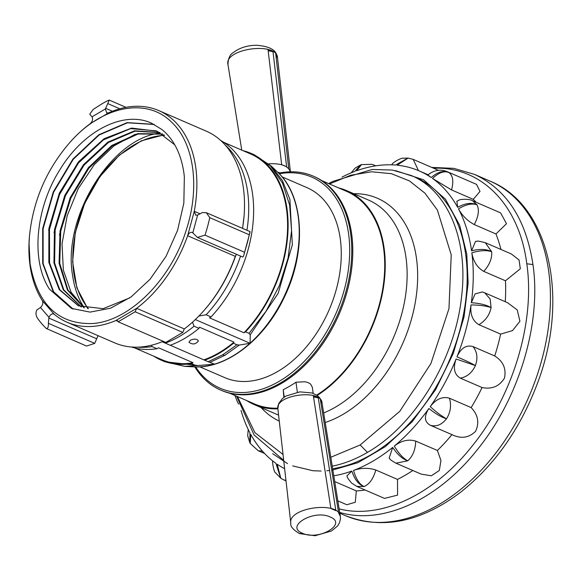 <?xml version="1.0" encoding="UTF-8"?>
<svg xmlns="http://www.w3.org/2000/svg" width="581" height="581" viewBox="0 0 581 581"><rect width="100%" height="100%" fill="white"/><g stroke="black" fill="none" stroke-linecap="round" stroke-linejoin="round"><path stroke-width="0.87" d="M284.24 397.121L283.223 389.698A115.837 77.026 -66.6 0 0 295.976 382.196L305.069 381.782A14.786 7.437 172.2 0 1 310.653 384.201L312.331 387.266L313.174 393.373M283.869 397.389L283.223 389.698M137.987 347.147A112.736 74.964 -66.6 0 0 152.077 346.581L151.547 345.208M162.15 341.722L170.175 345.281A112.736 74.964 -66.6 0 0 198.978 328.338L199.508 327.205L233.983 342.129L233.453 343.262L236.939 344.773L239.343 345.041L250.077 343.284L195.31 319.572M165.251 343.146A112.736 74.964 -66.6 0 0 194.054 326.21L192.5 322.179M198.876 316.042L206.139 314.779A112.736 74.964 -66.6 0 0 240.563 256.09M206.139 314.779L211.056 316.914L209.487 317.836L243.962 332.76L245.531 331.838L249.024 333.349L266.069 311.205L279.374 285.554L288.067 258.102L291.568 230.657L289.643 205.035L282.424 182.935L270.383 165.81L254.325 154.793L250.832 153.282A112.736 74.964 113.4 0 1 245.531 331.838M249.024 333.349L250.244 334.779L250.077 343.284M194.054 326.21L198.978 328.338M170.255 345.252L208.143 361.716L222.755 354.78A11.831 6.529 59.5 0 0 224.803 355.347L239.343 345.041M208.143 361.716L214.578 364.171L197.947 365.543L194.962 365.151L191.476 363.641L193.045 362.718L158.569 347.794L157.001 348.716L152.077 346.581M211.056 316.914A112.736 74.964 -66.6 0 0 220.773 140.529M131.371 346.995A112.736 74.964 -66.6 0 0 157.001 348.716M243.962 332.76A112.024 74.499 -66.6 0 0 250.549 153.929L223.779 142.345M134.756 347.954L161.525 359.545A112.024 74.499 -66.6 0 0 193.045 362.718M191.476 363.641A112.736 74.964 113.4 0 1 161.242 360.191A112.736 74.964 113.4 0 1 153.82 356.204M242.843 150.595A112.736 74.964 113.4 0 1 250.832 153.282M250.244 334.779L278.146 293.34L292.337 244.862L289.897 199.334L282.46 180.684L271.32 166.122L254.325 154.793M194.962 365.151L164.735 361.702L184.635 366.35L197.947 365.543M190.43 340.219C194.366 338.57 197.017 338.81 198.39 340.931C195.666 344.439 192.529 344.867 188.97 342.224L190.43 340.219M203.909 359.821A112.024 74.499 -66.6 0 0 233.983 342.129M209.821 362.406L224.803 355.347M233.453 343.262A112.736 74.964 113.4 0 1 204.65 360.205M78.689 305.947L59.85 289.803L49.567 262.997L49.465 229.43L59.596 194.388L78.508 162.97L103.411 139.898L130.623 128.626L156.166 130.834M81.442 306.993L63.816 289.904L54.592 262.946L55.159 229.887L65.464 195.681L84.085 165.091L108.407 142.505L135.003 131.153L160.138 132.657M135.206 134.247L113.883 145.925L94.325 164.583L78.275 188.585L67.178 215.791L62.029 243.788L63.344 270.1L71.005 292.12L84.267 307.843L67.984 290.108L59.741 263.346L60.744 231.129L70.889 197.976L88.849 168.236L112.256 145.904L138.009 134L162.709 134.124M162.397 133.928L137.632 133.645L111.77 145.482L88.247 167.851L70.214 197.7L60.046 230.969L59.08 263.222L67.454 290.079L83.925 307.748M159.811 132.483L134.625 130.805L107.928 142.084L83.49 164.706L64.789 195.398L54.461 229.72L53.939 262.815L63.3 289.868L81.093 306.87M174.758 144.822L157.146 131.219L131.596 128.074L104.086 138.728L78.733 161.569L59.364 193.095L48.891 228.464L48.84 262.387L59.226 289.585L78.348 305.802L103.12 308.671L129.824 297.864M88.973 166.95L69.836 199.232L59.422 235.08M83.599 164.568L64.447 196.85L54.018 232.712M78.217 162.201L59.059 194.475L48.622 230.33M154.285 124.508L127.471 122.794L99.097 135.003L73.235 159.317L53.634 192.173L43.103 228.747L43.125 263.68L53.655 291.836L73.112 309.092M71.267 308.344L90.07 312.113L110.572 308.199L131.132 296.92L150.123 279.178L166.021 256.381L177.575 230.337L183.843 203.139L184.344 176.951A82.807 55.064 -66.6 0 0 183.284 169.224C180.059 151.852 172.993 138.656 162.077 129.621L151.496 123.179C123.63 110.136 83.112 130.878 59.632 170.16C35.288 208.688 30.815 261.159 49.479 289.164L71.514 308.453M154.118 124.421L127.268 122.613L98.814 134.785L72.879 159.136L53.227 192.071L42.696 228.725L42.769 263.709L53.394 291.865L72.952 309.034M30.074 263.571C37.416 304.495 58.231 324.488 92.517 323.537C129.541 321.17 171.155 279.599 186.334 229.8C200.198 187.525 194.105 143.049 171.591 122.177C146.673 97.034 102.329 105.677 70.374 141.88C46.662 169.035 33.023 200.539 29.449 236.402L29.05 243.751L30.074 263.571M72.589 308.896L53.183 291.597L42.696 263.411L42.711 228.478L53.278 191.926L72.894 159.092L98.755 134.799L127.137 122.613L153.936 124.334M84.332 307.857C78.232 298.765 74.288 287.769 72.494 274.886C62.61 217.65 110.528 139.287 159.172 133.151M29.413 236.845L29.362 237.462A115.343 76.699 -66.6 0 0 30.001 265.168A115.343 76.699 -66.6 0 0 42.362 300.653L54.186 314.248A115.343 76.699 -66.6 0 0 67.069 322.252A115.343 76.699 -66.6 0 0 115.96 320.494L136.673 308.3A115.343 76.699 -66.6 0 0 187.648 235.741L194.265 211.295A115.343 76.699 -66.6 0 0 158.722 110.564A115.343 76.699 -66.6 0 0 108.669 112.837L90.229 123.68A115.343 76.699 -66.6 0 0 71.093 141.089L70.577 141.662M108.669 112.837L106.737 112.925L105.379 108.967L92.045 116.81C93.098 119.228 92.495 121.516 90.229 123.68M242.538 228.362A115.343 76.699 -66.6 0 0 244.064 215.979A115.343 76.699 -66.6 0 0 206.364 131.19L158.722 110.564M118.037 321.395L115.96 320.494L117.209 320.443L118.146 321.794L135.148 311.794L182.79 332.419L184.315 328.933A115.343 76.699 -66.6 0 0 202.341 312.36A115.343 76.699 -66.6 0 0 235.29 256.366L187.648 235.741C189.108 232.654 190.844 231.659 192.841 232.749L197.62 215.064L195.637 215.181L194.265 211.295L199.915 213.743M192.304 232.4L197.395 237.404L205.028 235.152A133.107 88.515 -66.6 0 0 209.763 217.657L206.313 212.675L202.508 212.53L197.62 215.064M135.148 311.794L136.673 308.3L184.315 328.933M67.069 322.252L114.711 342.884A115.343 76.699 -66.6 0 0 163.188 341.294M42.362 300.653C43.379 303.108 42.747 305.395 40.459 307.516L49.015 317.349C50.438 314.248 52.159 313.217 54.186 314.248L53.692 313.943M202.341 312.36L203.052 311.569C217.49 295.482 228.456 276.636 235.937 255.037M242.611 228.391L244.064 215.979M92.045 116.81L89.757 114.225L93.142 109.453L102.183 103.701A133.107 88.515 -66.6 0 1 107.979 100.578L109.279 100.099L105.379 108.967M235.29 256.366L236.467 254.318M118.146 321.794L165.788 342.42L182.79 332.419M98.029 335.658L94.718 343.378L86.547 346.058L46.327 328.505C47.824 328.701 48.513 326.972 48.383 323.319L48.833 318.054L96.453 338.672M49.015 317.349L48.833 318.054M46.327 328.505A133.107 88.515 -66.6 0 1 37.867 318.773C35.826 315.904 35.47 312.977 36.806 310L40.459 307.516M197.395 237.404L242.749 257.034L243.548 256.163L244.543 252.256A133.107 88.515 -66.6 0 0 249.271 234.768L250.055 231.616L206.386 212.711M199.791 366.829L224.774 377.643A103.512 68.834 -66.6 0 0 329.071 310.007A103.512 68.834 -66.6 0 0 307.029 187.67L282.046 176.849M195.659 366.909A115.082 76.525 -66.6 0 0 296.15 369.058A115.082 76.525 -66.6 0 0 348.607 234.005A115.082 76.525 -66.6 0 0 279.279 173.784M194.809 366.887A116.549 77.498 -66.6 0 0 220.598 390.047A116.549 77.498 -66.6 0 0 313.253 354.475A116.549 77.498 -66.6 0 0 350.67 233.823A116.549 77.498 -66.6 0 0 313.217 176.137A116.549 77.498 -66.6 0 0 278.684 173.174M220.598 390.047L221.637 390.49A116.549 77.498 -66.6 0 0 339.064 314.336A116.549 77.498 -66.6 0 0 314.256 176.588L313.217 176.137M316.674 395.124A115.837 77.026 -66.6 0 0 383.627 248.61A115.837 77.026 -66.6 0 0 346.399 191.28L321.809 180.633M229.756 393.235L254.355 403.882A115.837 77.026 -66.6 0 0 277.827 408.167M246.518 400.491A116.549 77.498 -66.6 0 0 254.071 404.536A116.549 77.498 -66.6 0 0 277.871 408.835M317.175 395.465A116.549 77.498 -66.6 0 0 383.736 285.598A116.549 77.498 -66.6 0 0 346.683 190.633A116.549 77.498 -66.6 0 0 338.563 187.888M330.8 457.262L360.14 444.981L399.779 411.326L430.92 363.532L448.96 308.656L451.226 254.848L437.384 210.061L424.972 193.204L409.482 180.938L391.478 173.704L371.644 171.78L350.721 175.244L329.485 183.959M237.44 396.562L254.914 432.62L283.027 454.473M411.333 175.542L415.546 177.365A156.078 103.788 113.4 0 1 459.041 333.124A156.078 103.788 113.4 0 1 332.652 468.714M433.608 168.214C481.446 166.26 519.356 205.115 526.807 263.789C535.312 321.598 513.11 395.646 472.15 446.063C433.876 494.649 380.824 519.704 339.115 508.862M485.288 242.684L491.671 251.755C492.18 258.385 489.543 264.929 483.755 271.371C477.277 267.652 473.304 261.457 471.837 252.786A163.464 108.698 113.4 0 1 471.329 302.737C479.652 303.253 486.239 304.858 491.105 307.567L490.103 298.932L484.714 292.809L507.525 302.686L517.243 309.956L519.93 321.278L512.5 330.618L500.633 334.111L478.926 324.706C472.673 320.988 470.036 314.394 471.017 304.931C479.398 305.032 486.094 305.911 491.105 307.567C489.623 314.902 485.563 320.618 478.926 324.706M500.633 334.111A163.464 108.698 113.4 0 1 494.721 355.971C503.182 361.302 506.429 368.688 504.468 378.129C499.369 386.358 491.904 389.502 482.056 387.549L460.348 378.144C454.284 374.534 452.875 368.151 456.114 359.007L475.418 365.58C472.077 372.719 467.051 376.909 460.348 378.144M494.721 355.971L473.014 346.574C477.183 351.817 477.989 358.157 475.418 365.58C470.675 362.922 464.524 360.009 456.971 356.857C460.886 348.084 466.231 344.656 473.014 346.574M482.056 387.549A163.464 108.698 113.4 0 1 471.155 407.608C478.083 414.87 479.55 422.786 475.548 431.356C468.838 437.921 460.98 439.018 451.967 434.639A163.464 108.698 113.4 0 1 437.399 450.471L440.95 460.53L439.33 470.465L431.407 475.774L421.218 474.14L395.915 463.18C391.79 460.769 389.822 459.389 389.996 459.041L389.139 458.111L392.712 447.392C397.419 454.56 402.451 459.034 407.818 460.813L395.915 463.18M471.155 407.608L449.447 398.203C451.524 405.473 450.544 412.343 446.491 418.799C441.647 424.871 436.237 427.013 430.26 425.241L451.967 434.639M430.492 425.343L430.26 425.241C424.326 421.821 423.876 416.236 428.916 408.479C435.358 413.679 441.219 417.122 446.491 418.799C441.836 416.25 436.411 412.198 430.223 406.642C436.033 399.053 442.446 396.242 449.447 398.203M437.399 450.471L415.684 441.073C415.488 449.563 412.866 456.143 407.818 460.813C403.214 458.409 398.711 453.5 394.303 446.085C401.384 440.623 408.508 438.953 415.684 441.073M412.815 470.501A163.464 108.698 113.4 0 1 397.513 479.405L397.571 495.128L384.52 498.404L356.749 486.384L351.636 483.087C348.636 479.55 347.256 477.611 347.482 477.27L346.879 475.926L351.868 471.046C354.584 479.448 358.651 484.619 364.069 486.551L356.756 486.384M397.513 479.405L375.798 470C373.365 478.693 369.451 484.213 364.069 486.551C359.457 484.329 355.957 478.955 353.553 470.428C361.106 467.785 368.521 467.64 375.798 470M365.1 490.001A163.464 108.698 113.4 0 1 356.313 490.909L355.289 502.245L346.828 504.744L337.83 500.851M356.313 490.909L334.721 481.555M285.961 480.393L283.688 479.848L280.805 478.236L277.202 464.248A163.464 108.698 113.4 0 0 284.639 468.7M262.474 451.19L258.196 450.718L250.222 443.434L250.81 434.472A163.464 108.698 113.4 0 0 275.924 463.362L280.71 478.17M375.754 165.832L373.772 164.975L375.326 165.897M413.178 159.376L418.465 170.589M447.493 171.794L476.551 184.373L480.015 191.41L473.268 199.334L451.553 189.936L432.533 178.44C438.837 172.513 444.327 170.567 448.982 172.615C452.94 175.556 453.797 181.33 451.553 189.936M447.508 171.802L448.982 172.615C443.717 170.146 437.813 171.794 431.255 177.554L427.87 174.968L428.981 174.111C439.505 166.609 448.234 172.404 447.508 171.802M432.533 178.44A163.464 108.698 113.4 0 1 457.646 207.33C465.439 203.103 471.903 202.29 477.045 204.89L472.455 200.692L500.611 212.886L506.494 223.7L495.956 233.961L474.249 224.564C467.531 220.947 462.273 215.711 458.474 208.855C466.1 204.338 472.288 203.016 477.045 204.89C479.441 209.995 478.512 216.553 474.249 224.564M485.375 242.72L511.389 253.984L519.051 259.976L520.322 268.778L505.463 280.768A163.464 108.698 113.4 0 1 505.259 301.706M473.268 199.334A163.464 108.698 113.4 0 1 476.289 202.355M495.956 233.961A163.464 108.698 113.4 0 1 500.938 249.46M483.755 271.371L505.463 280.768M458.474 208.855A163.464 108.698 113.4 0 1 471.569 250.803C480.153 248.748 486.856 249.067 491.671 251.755C486.98 249.997 480.371 250.338 471.837 252.786M471.329 302.737L475.098 293.892L482.31 291.967L484.721 292.809M471.017 304.931A163.464 108.698 113.4 0 1 456.971 356.857M456.114 359.007A163.464 108.698 113.4 0 1 430.223 406.642M428.916 408.479A163.464 108.698 113.4 0 1 394.303 446.085M392.712 447.392A163.464 108.698 113.4 0 1 353.553 470.428M351.868 471.046A163.464 108.698 113.4 0 1 333.792 475.795M241.006 410.404A163.464 108.698 113.4 0 0 249.983 432.947L249.772 442.599L247.68 435.757L248.225 429.461M234.985 395.596L237.774 402.727L238.827 404.093M342.02 177.096A163.464 108.698 113.4 0 1 354.904 171.366L360.518 164.975L355.085 168.134L351.207 172.833M407.927 158.061L395.574 165.062A163.464 108.698 113.4 0 0 356.589 170.749L361.549 164.605L360.518 164.975M431.255 177.554A163.464 108.698 113.4 0 0 419.177 170.894A163.464 108.698 113.4 0 0 397.15 165.207L408.138 158.083L402.923 158.221C402.502 157.458 392.749 161.976 391.812 164.786L391.761 164.844M408.138 158.083L413.185 159.376L438.466 170.32M457.646 207.33L456.898 201.179L458.256 200.605C459.92 198.767 469.906 198.905 472.455 200.692M471.569 250.803L475.498 241.427L476.856 241.304C476.87 240.774 479.724 241.246 485.411 242.735M286.615 166.798L281.669 164.655L268.023 49.552L272.997 51.709L286.615 166.798M277.457 57.403L290.406 171.925L288.713 168.548L275.75 54.004L277.457 57.403L276.106 57.12M272.997 51.709L268.161 50.714M295.976 382.196L297.349 392.182M340.321 516.349L338.621 512.95L320.371 399.619L322.063 403.003L340.321 516.349M328.134 440.696L340.35 516.509C339.304 500.459 287.442 507.576 290.812 523.314L277.878 408.893C274.864 394.891 321.104 388.522 322.034 402.829L320.879 402.771M313.326 395.734L318.272 397.869L335.862 510.655L330.887 508.498L313.326 395.734M318.272 397.869L313.508 396.932M246.94 230.265A112.736 74.964 -66.6 0 0 225.406 145.25M250.12 343.153A109.155 72.589 -66.6 0 0 277.769 172.281L271.327 166.13M277.769 172.281C304.255 196.443 306.688 251.907 284.203 297.428C264.515 339.464 226.234 369.218 193.531 366.836A109.155 72.589 -66.6 0 0 214.331 364.207M214.52 364.149A109.155 72.589 -66.6 0 0 249.939 343.313M236.939 344.78L222.755 354.78M112.453 111.254L105.575 108.277M119.788 108.792L107.812 103.607M209.763 217.657L249.271 234.768M205.028 235.152L244.543 252.256M48.383 323.319L94.718 343.378M88.414 308.714A99.656 66.27 113.4 0 1 84.87 203.401A99.656 66.27 113.4 0 1 164.583 135.337M254.071 404.536L275.96 414.013A116.549 77.498 -66.6 0 0 278.575 415.059M323.661 412.946A116.549 77.498 -66.6 0 0 403.824 305.228A116.549 77.498 -66.6 0 0 368.579 200.111L346.683 190.633M261.174 407.608A121.763 80.97 -66.6 0 0 279.258 421.102M325.207 422.518A121.763 80.97 -66.6 0 0 343.269 414.231A121.763 80.97 -66.6 0 0 417.492 282.787A121.763 80.97 -66.6 0 0 353.785 193.705M332.238 466.144C343.996 463.841 355.739 459.244 367.475 452.359C415.03 425.292 454.988 359.319 461.525 297.094C468.606 240.381 448.038 190.677 411.188 175.477L411.181 175.477M360.14 444.981L367.475 452.359M345.346 515.623A182.223 121.175 -66.6 0 0 439.12 504.439A182.223 121.175 -66.6 0 0 547.592 332.913A182.223 121.175 -66.6 0 0 490.153 181.178C550.527 205.616 570.012 300.631 536.546 385.661C519.291 430.339 493.901 465.926 460.377 492.412C420.659 522.232 382.313 529.974 345.346 515.623L339.82 513.234M339.689 512.406C382.407 525.217 437.798 499.914 477.509 449.454C519.058 398.305 541.586 323.189 532.959 264.544C526.045 219.327 506.523 189.268 474.401 174.358L490.153 181.178M532.959 264.544L526.807 263.789M395.305 170.582L423.556 179.776L445.424 199.21L459.665 225.268L466.761 253.991L468.141 283.07L464.037 316.877L453.26 353.466L435.605 389.648L412.205 421.726L385.392 446.593L357.969 462.665L332.325 470.123M328.999 470.552L326.762 470.77M321.119 471.038L312.927 470.733L292.664 465.897M287.537 463.594L272.714 453.71M280.122 172.891L277.667 172.187M290.384 171.809C288.227 165.839 281.015 163.167 268.749 163.806M290.449 172.237L277.515 57.817C277.152 41.295 223.83 48.615 227.977 64.622L241.754 150.123M277.878 408.893L278.669 403.606L282.395 398.573L285.975 396.024L299.934 391.87L311.961 392.959L316.979 395.32L319.768 397.862L322.041 402.887M302.469 533.235C284.646 526.393 313.849 509.145 330.052 516.945C348.026 523.771 318.664 541.114 302.469 533.235L299.498 533.59C293.064 529.712 290.166 526.292 290.812 523.314M164.735 361.709L161.242 360.191M193.531 366.836L184.635 366.35M126.012 107.34L109.279 100.099M250.106 231.942L243.541 256.163M87.716 308.598L76.881 287.871L72.618 261.733L75.298 232.661L84.673 203.401L99.838 176.718L119.366 155.156L141.423 140.762L163.922 134.894M411.188 175.477L392.313 170.059L372.232 169.463L332.688 181.439L328.664 183.603M236.62 396.206L254.093 434.973L283.695 460.341M431.785 167.43L453.783 168.352L474.401 174.358M283.717 479.855L286.012 480.85M258.204 450.718L264.573 453.478M272.83 461.038L272.794 461.481C271.923 459.912 273.84 472.535 275.409 472.636L280.819 478.25M373.772 164.975L371.971 164.314L361.542 164.605M419.177 170.894L428.124 174.765M249.772 442.591L250.229 443.441M277.515 57.817C276.374 55.464 278.023 47.105 256.758 45.26C247.506 45.303 239.713 47.729 233.388 52.522C229.931 54.396 228.13 58.427 227.977 64.622L227.977 64.622M340.35 516.509L340.473 518.702L339.515 522.769L337.43 526.125L331.504 530.969L315.105 535.74L299.498 533.59"/></g></svg>
